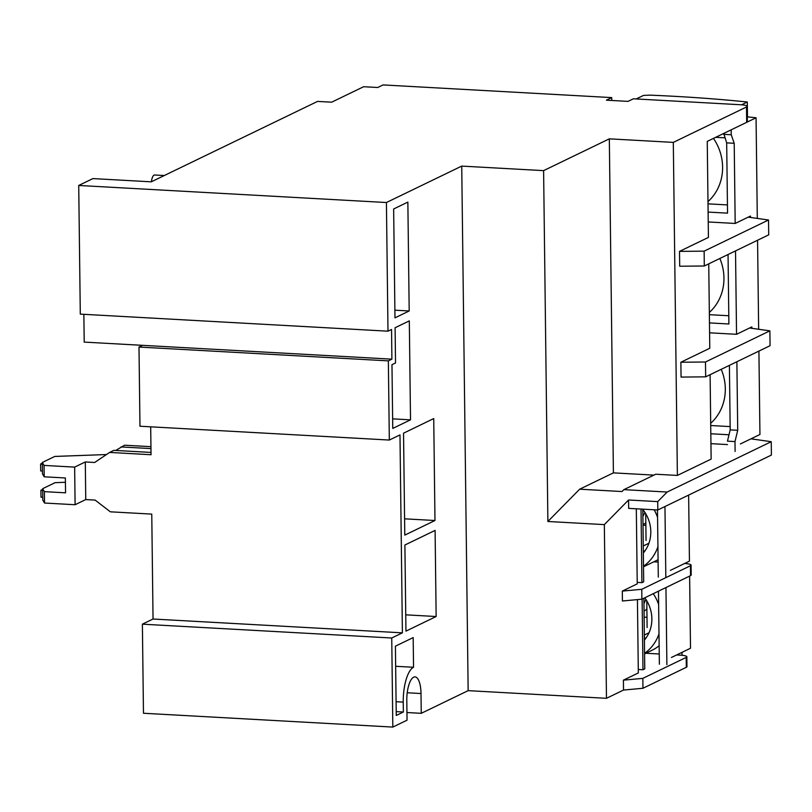 <?xml version="1.0" encoding="UTF-8"?>
<svg xmlns="http://www.w3.org/2000/svg" width="812" height="812" viewBox="0 0 812 812"><rect width="100%" height="100%" fill="white"/><g stroke="black" fill="none" stroke-linecap="round" stroke-linejoin="round"><path stroke-width="1.22" d="M611.73 97.602L606.402 100.18L628.041 101.378L633.37 98.8L740.645 104.748A10.059 1.797 179.3 0 1 747.152 106.342A10.059 1.797 179.3 0 1 746.502 106.991L673.31 142.384L609.325 138.842L543.604 170.632L461.734 166.095L386.421 202.523L78.723 185.461L92.933 178.589L151.276 181.827L317.543 101.409L331.651 102.19L363.624 86.722L377.742 87.503L383.071 84.925L611.73 97.602L611.761 100.475M749.608 327.987L769.877 330.849L705.486 362L680.872 362.233L709.779 348.257L708.744 263.849M679.512 251.385L679.695 266.234L704.308 265.991L768.71 234.851L768.528 220.001L704.136 251.152L679.512 251.385L708.419 237.408L707.252 141.4L746.685 122.328A10.059 1.797 -0.7 0 0 747.334 121.688L747.152 106.342M673.31 142.384L677.381 475.426L711.129 459.105L710.104 374.697M680.872 362.233L681.055 377.083L705.669 376.839L770.06 345.699L769.877 330.849M78.723 185.461L80.297 314.122L387.994 331.184L391.546 329.469L391.902 359.158L388.349 360.873L389.324 440.053L399.981 434.897L402.397 632.842L391.739 637.999L392.825 727.075L143.47 713.251L142.384 624.174L153.042 619.018L151.763 514.108L110.351 511.814L95.126 500.09L85.757 499.573L85.301 461.957L94.659 462.485L109.63 452.426L151.032 454.73L150.697 426.828M389.324 440.053L139.969 426.229L138.994 347.049L142.547 345.333L84.204 342.096L83.869 314.325M387.994 331.184L386.421 202.523M434.978 520.512L404.782 535.118L403.534 433.182L433.73 418.576L434.978 520.512L404.579 518.827M436.145 616.521L405.949 631.127L404.894 545.014L435.1 530.409L436.145 616.521L405.756 614.836M392.825 727.075L407.035 720.193L406.802 700.401A20.117 7.034 -86.8 0 1 415.013 676.883A20.117 7.034 -86.8 0 1 421.012 693.529L421.245 713.322L468.148 690.647L461.734 166.095M409.187 310.976L394.977 317.847L393.647 208.978L407.857 202.107L409.187 310.976L394.886 310.184M391.973 364.689L395.525 362.974L395.099 327.743L409.309 320.872L410.517 419.845L392.754 428.431L391.973 364.689M395.414 646.179L413.176 637.582L413.541 667.271A30.176 10.546 93.2 0 0 403.239 702.116L403.361 712.022L396.256 715.453L395.414 646.179M468.148 690.647L606.473 698.31L604.341 524.613L547.887 521.487L543.604 170.632M547.887 521.487L579.656 489.189L613.405 472.868L609.325 138.842M613.405 472.868L653.904 475.111M750.958 438.835L771.238 441.698L667.149 492.042L623.87 489.646L655.741 474.228L677.381 475.426M748.248 217.139L768.528 220.001M421.245 713.322L406.944 712.53M676.64 654.959L680.334 655.162A10.059 1.797 179.3 0 1 686.84 656.766L686.952 666.662A10.059 1.797 179.3 0 1 686.313 667.302L642.962 688.271L623.525 690.058L606.473 698.31M667.149 492.042L657.73 501.613L628.559 499.999L628.661 508.373L657.832 509.987L771.4 455.065L771.238 441.698M388.349 360.873L138.994 347.049M402.397 632.842L153.042 619.018M85.301 461.957L74.643 467.113L44.061 465.418L42.325 462.454L54.769 456.435L106.484 454.547M42.325 462.454L42.468 473.832L44.193 476.806L65.366 477.974L65.549 492.823L44.376 491.646L42.65 488.682L55.084 482.663L65.417 482.287M85.757 499.573L75.1 504.729L44.518 503.034L42.792 500.06L42.65 488.682M391.739 637.999L142.384 624.174M391.902 359.158L142.547 345.333M392.632 418.85L410.517 419.845M413.541 667.271L395.657 666.287M396.215 711.627L403.361 712.022M579.656 489.189L622.002 491.544L623.87 489.646M628.559 499.999L604.341 524.613M622.317 591.085L622.428 600.992L641.876 599.195L690.545 575.647A10.059 1.797 -0.7 0 0 691.195 575.008L691.073 565.111A10.059 1.797 179.3 0 1 690.423 565.751L641.754 589.299L622.317 591.085L637.237 583.869L636.314 508.799M637.43 599.601L638.323 672.945L623.403 680.162L623.525 690.058M705.486 362L705.669 376.839M657.73 501.613L657.832 509.987M704.136 251.152L704.308 265.991M642.962 688.271L642.84 678.365L623.403 680.162M686.84 656.766A10.059 1.797 179.3 0 1 686.191 657.405L642.84 678.365M659.232 653.995L645.875 653.254M649.001 632.781L644.342 635.035M644.129 617.15L646.981 617.313M643.002 525.202L645.865 525.364M648.92 543.218L643.256 545.958M151.002 452.426L113.893 450.366L109.63 452.426M74.643 467.113L75.1 504.729M150.93 446.671L124.551 445.209L115.73 450.467M44.193 476.806L44.061 465.418M44.376 491.646L44.518 503.034M150.961 448.589L120.998 446.935M684.567 563.518A10.059 1.797 179.3 0 1 691.073 565.111M653.812 561.813L658.116 562.046M42.346 464.109L40.6 464.007L40.681 470.94L42.437 471.031M40.6 464.007L42.336 463.165M42.671 490.336L40.915 490.235L40.996 497.167L42.752 497.269M40.915 490.235L42.66 489.392M641.754 589.299L641.876 599.195M641.023 509.053L641.916 582.651L637.217 582.387M641.916 582.651L643.693 581.788L642.81 509.154M642.119 599.073L642.982 669.748L638.283 669.484M642.982 669.748L644.758 668.885L643.896 598.211M758.915 351.088L759.941 434.491L740.382 443.951M757.566 240.24L758.652 329.266M746.888 122.226L756.063 117.781L757.302 218.418M750.481 217.454L750.461 216.063L735.185 223.452L734.21 143.288L731.247 134.762L731.186 129.829M751.831 328.302L751.821 326.911L736.545 334.3L735.52 250.898M735.114 451.472L734.992 441.576L737.712 430.309L736.88 361.746M727.511 444.58L710.947 443.656M636.161 98.962L643.48 95.42L650.036 95.146A377.204 67.183 179.3 0 1 747.304 102.018L747.487 116.857A377.204 67.183 179.3 0 1 756.063 117.781M734.21 143.288L726.679 142.871L723.705 133.442M723.715 134.345L731.247 134.762M708.237 221.96L735.185 223.452M726.679 142.871L727.542 213.15L708.115 212.084M715.697 137.319L724.923 137.827M709.587 332.808L736.545 334.3M728.049 254.521L728.892 323.988L709.465 322.912M729.014 434.775L710.825 433.76M729.399 365.37L730.191 429.893L737.712 430.309M730.191 429.893L727.471 441.16L734.992 441.576M747.304 102.018L741.529 104.809M707.983 201.609A48.284 44.406 -115.8 0 0 713.464 138.395M708.013 203.853L727.44 204.918M709.343 312.458A48.284 44.406 -115.8 0 0 719.858 258.48M709.363 314.67L728.79 315.746M710.693 423.306A48.284 44.406 -115.8 0 0 721.218 369.328M710.723 425.518L730.15 426.594M644.383 638.029L645.641 638.12M643.317 550.932L644.576 551.023M644.789 597.784A33.698 30.998 64.2 0 1 644.413 640.059M689.621 576.094L690.504 648.25L671.443 657.466M681.978 652.381L682.019 655.294M644.576 653.345A43.757 40.245 -115.8 0 0 658.989 633.837M658.633 604.432A43.757 40.245 -115.8 0 0 653.254 593.694M666.885 664.652L665.952 587.553M658.471 591.166L659.364 664.236M644.576 653.883L651.823 650.382A43.757 40.245 -115.8 0 0 659.131 645.723M658.085 559.671A43.757 40.245 64.2 0 1 656.086 560.706L643.51 566.786M657.568 517.335A43.757 40.245 -115.8 0 0 654.147 509.784M642.81 509.489A33.698 30.998 64.2 0 1 643.348 552.962M643.51 566.248A43.757 40.245 -115.8 0 0 657.923 546.74M688.637 495.087L689.439 561.153L670.387 570.379M657.476 509.966L658.299 577.139M665.83 577.555L664.957 506.546M643.967 603.519A43.757 40.245 -115.8 0 0 645.905 599.388M646.788 600.789L647.113 627.554M644.058 611.131A43.757 40.245 -115.8 0 0 646.89 609.03M645.834 522.979A43.757 40.245 64.2 0 1 643.835 524.024L642.992 524.43M642.901 516.422A43.757 40.245 -115.8 0 0 644.84 512.291M645.723 513.702L646.047 540.457M164.268 175.534L154.595 174.996A8.049 2.812 93.2 0 0 151.428 181.746M746.685 122.328L746.502 106.991M407.218 692.768L421.012 693.529M396.094 701.72L403.239 702.116M686.313 667.302L686.191 657.405M690.423 565.751L690.545 575.647"/></g></svg>
